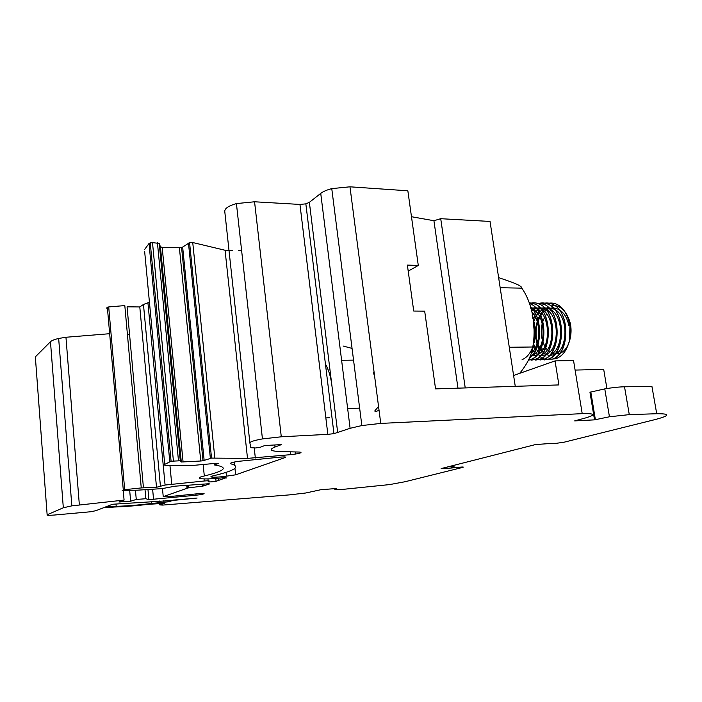 <?xml version="1.0" encoding="UTF-8"?>
<svg xmlns="http://www.w3.org/2000/svg" width="702" height="702" viewBox="0 0 702 702"><rect width="100%" height="100%" fill="white"/><g stroke="black" fill="none" stroke-linecap="round" stroke-linejoin="round"><path stroke-width="1.05" d="M35.416 357.853L35.346 356.862L50.474 341.734C51.746 340.523 54.475 339.435 58.661 338.469L65.953 337.258L109.565 333.713M129.563 334.468L127.422 334.468M106.335 308.099L108.705 306.923L124.693 489.689L122.201 490.338L137.434 490.18L162.223 488.61L175.035 486.179L208.362 483.775L209.608 483.906L203.027 486.065L202.834 484.169M225.991 477.746L216.049 481.309C210.267 482.063 207.652 482.125 208.213 481.493L208.933 481.239C209.88 480.738 208.336 480.659 204.282 480.993L165.084 485.038L156.502 487.293L141.26 487.925L124.816 305.589L108.705 306.923M165.084 485.038L147.938 302.799L143.462 304.457L139.795 306.941L127.062 306.827L143.445 487.785M147.938 302.799L149.465 302.483M144.673 251.737L164.733 464.391C163.592 465.145 165.11 465.514 169.287 465.514L194.524 465.277L216.769 463.259L218.217 463.478L214.4 464.952C228.905 467.163 225.535 470.84 204.308 475.974C192.102 478.746 203.308 479.896 221.183 477.948C225.421 477.571 227.036 477.65 226.035 478.176M232.731 250.772L225.061 250.254L247.508 458.38L211.539 458.099L189.566 242.638L181.599 247.753L162.188 247.358L160.416 246.797L181.3 462.013L180.291 460.758L171.077 461.24L150.246 242.874L149.026 243.471L144.48 249.684M150.246 242.874L152.501 242.646L173.412 460.977M160.416 246.797L159.231 243.401L152.501 242.646M189.566 242.638L192.734 242.532L214.812 457.818M225.061 250.254L192.734 242.532M241.593 250.333L238.698 250.474M249.877 442.883L224.763 211.407C224.71 208.406 228.589 205.8 236.425 203.589L254.563 201.781L281.283 436.793L262.443 438.917C254.221 440.408 250.026 441.751 249.877 442.944L250.825 447.692L255.695 447.964L260.354 447.227L264.724 445.542L281.458 444.594L274.991 447.025C268.796 449.57 270.288 451.07 279.484 451.535L299.131 452.044C302.465 452.307 301.342 452.957 295.77 454.001L295.524 451.948M549.052 443.445L556.563 443.287L564.311 442.146L655.133 419.568C670.129 415.584 670.656 413.645 656.721 413.732L629.282 414.628L609.441 416.777L594.524 419.857L574.666 420.902L585.433 417.98C596.191 414.777 595.12 413.338 582.212 413.653L380.756 423.411L361.855 425.544L331.765 188.619C326.869 189.909 323.201 191.497 320.735 193.392L309.371 202.343L305.844 203.852L299.956 204.44L254.563 201.781M331.765 188.619L349.965 186.811L407.853 190.795L418.287 265.435L407.379 265.093L413.724 311.047L424.684 311.135L435.556 388.882L558.897 384.924L555.054 360.898L573.543 360.547L582.212 413.653M515.259 386.328L490.031 221.437L440.724 218.699L433.924 220.718L411.477 216.716M331.66 383.59C330.449 375.781 328.369 369.234 325.43 363.952M509.283 347.262L532.792 346.999C531.537 355.414 527.158 364.198 519.664 373.359M352.062 348.411L343.085 346.016M347.648 408.608L359.643 408.125M500.175 287.715L521.823 288.153C533.45 304.826 536.091 328.966 532.792 346.999M498.631 277.606C508.283 280.993 522.156 285.231 521.823 288.153M555.142 354.027L559.573 353.413M560.047 353.229C570.48 349.517 574.815 327.395 567.19 315.882M551.395 310.038L550.947 310.284M550.903 310.31L548.078 312.53M546.744 314.031L545.41 315.918M544.48 317.55L542.857 321.419M542.242 323.561L541.874 325.193C540.794 331.011 541.137 336.618 542.9 341.997M543.067 342.479L544.875 346.411M545.761 347.815L547.297 349.772M548.56 351.026L549.763 351.983M551.588 353.045L554.834 353.992M173.008 500.429L112.531 504.255L105.607 506.932L116.199 506.282C126.079 506.098 137.882 505.159 151.623 503.466L168.032 501.833L172.99 500.438L197.095 498.043L172.964 500.149M558.906 309.406C563.969 312.574 567.295 317.98 568.892 325.614L569.822 325.403M552.202 359.152L556.23 358.555C562.556 356.16 566.962 350.201 569.427 340.681L570.006 324.438L570.41 325.263C569.541 320.042 567.786 315.646 565.136 312.065M564.706 311.521C561.819 308.011 558.538 306.046 554.861 305.642L550.947 305.897M547.964 307.002L542.795 311.118M542.76 311.161L540.338 314.514M540.286 314.601L537.89 319.603M537.811 319.805L536.521 324.14C534.924 331.537 535.257 338.618 537.513 345.384M537.671 345.823L539.355 349.631M570.006 324.438L569.831 324.438C567.795 314.593 563.513 307.915 557.002 304.422C566.821 308.792 572.727 326.263 569.427 340.681M557.002 304.422C553.79 302.869 550.412 302.623 546.867 303.685M538.302 309.907L537.907 310.416M536.591 312.293L536.267 312.811M544.445 359.099L552.649 359.108C569.734 354.361 570.735 311.706 552.693 304.37C570.577 311.591 569.41 354.387 552.298 359.117L544.287 359.161M544.103 359.091L539.882 356.546M535.249 350.71L533.187 346.104M533.292 319.199L535.372 314.399M552.693 304.37C549.482 302.808 546.103 302.562 542.549 303.641M533.994 309.933L533.555 310.512M544.296 359.933L548.35 359.187C565.382 354.431 566.356 311.662 548.367 304.317C566.207 311.556 565.049 354.449 547.99 359.196L541.97 359.766M548.367 304.317C545.156 302.746 541.777 302.509 538.223 303.606M539.987 360.012L544.024 359.266C561.003 354.492 561.969 311.627 544.024 304.264C561.811 311.521 560.661 354.519 543.664 359.266L535.644 359.292M544.024 304.264L536.082 303.018M535.652 360.091L539.68 359.345C556.598 354.563 557.546 311.591 539.654 304.212C557.397 311.486 556.265 354.589 539.32 359.345L531.291 359.354M539.654 304.212C536.486 302.65 533.151 302.395 529.641 303.466M531.3 360.17L535.319 359.415C552.176 354.633 553.115 311.556 535.266 304.159C552.965 311.442 551.842 354.659 534.95 359.424L528.939 359.994M535.266 304.159L529.448 302.746M528.334 360.161L530.931 359.494C547.736 354.703 548.657 311.521 530.861 304.106C548.499 311.407 547.393 354.721 530.563 359.503L528.369 360.108M530.861 304.106L529.677 303.58M530.493 306.976C542.813 317.646 541.997 348.666 529.949 357.336M532.423 317.058C534.994 324.166 535.67 331.642 534.468 339.505M558.81 309.363L553.123 307.783M553.088 307.783L549.368 308.371M549.341 308.389L546.279 309.872M546.244 309.898L543.471 312.179M543.427 312.232L540.821 315.54M540.759 315.637L538.223 320.753M538.144 320.981C535.459 329.045 535.389 336.741 537.916 344.059M538.083 344.515L540.435 349.175M540.628 349.456L543.067 352.325M543.278 352.518L545.928 354.361M546.165 354.475L549.289 355.414M549.605 355.449L554.194 354.738M554.755 354.492C568.015 349.429 568.769 316.225 554.519 309.319M554.431 309.266L548.762 307.739L545.015 308.362M544.989 308.371L541.918 309.898M541.883 309.915L539.11 312.258M539.066 312.311L536.451 315.716M536.389 315.812L533.845 321.121M533.766 321.358L533.301 322.771M533.757 344.322L536.074 349.052M536.267 349.342L538.715 352.299M538.925 352.492L539.803 353.238M550.377 354.598C563.706 349.614 564.434 316.058 550.114 309.231M550.026 309.178L544.383 307.695M544.348 307.695L540.645 308.345L537.548 309.924M537.504 309.951L534.731 312.346M534.687 312.39L532.186 315.681M532.765 350.482L534.336 352.255M534.547 352.457L537.206 354.396M537.442 354.519L540.558 355.528M540.873 355.572L545.428 354.94M545.972 354.703C559.371 349.807 560.082 315.891 545.691 309.134M545.603 309.091L539.987 307.651L536.249 308.336M536.214 308.345L533.151 309.951M533.108 309.977L531.405 311.346M541.558 354.808C555.019 350 555.712 315.724 541.251 309.047M541.163 309.003L535.565 307.608M535.529 307.608L531.835 308.327M531.8 308.336L530.879 308.722M530.914 355.466L531.747 355.642M532.063 355.686L536.574 355.142M537.118 354.914C550.64 350.193 551.316 315.558 536.784 308.959M536.697 308.915L530.633 307.59M532.66 355.019C546.244 350.386 546.902 315.382 532.3 308.871M532.213 308.827L530.765 308.187M532.292 352.167C540.935 343.936 541.189 320.384 531.432 311.477M534.415 332.906L533.511 324.289M522.095 359.652C526.684 357.774 530.264 353.518 532.836 346.902M534.099 342.734C536.109 333.713 535.521 324.991 532.335 316.549M529.685 357.818C542.207 349.763 543.243 317.839 530.493 306.941M535.565 314.04L533.309 319.252M533.301 345.814L535.372 350.473M374.578 375.939L374.254 376.395M374.184 372.92L373.622 373.245M374.877 411.161L375.614 411.302M376.412 411.311L379.054 410.31M374.105 372.341L373.403 372.279M374.956 410.635L378.027 407.09M374.412 374.675L373.815 374.148M375.702 384.573L375.298 383.195M171.077 461.24L164.733 464.391M135.451 490.294L136.267 499.455L130.633 501.202L118.928 502.018L124.078 500.078L71.841 505.861L63.32 507.765L47.139 514.794C46.332 515.365 48.798 515.435 54.537 515.022L90.944 511.723L95.946 510.661L103.299 507.818L114.487 507.011C124.535 506.686 136.1 505.765 149.193 504.247L164.347 503.378L159.819 504.913L162.75 505.08L289.347 494.892L305.791 492.988L321.007 489.68L336.407 488.531C332.757 489.698 335.249 489.943 343.892 489.268L389.645 484.582L405.08 481.73L462.513 467.453C463.917 467.067 463.513 466.935 461.293 467.067L452.027 467.953L451.737 465.891M129.695 490.522L130.633 501.202M145.016 489.698L145.832 498.718L136.267 499.455M147.973 489.513L148.894 499.657L145.832 498.718M341.611 360.31L353.545 360.117M195.867 493.927L195.998 495.226L200.342 494.673C206.212 493.515 205.282 493.208 197.543 493.76L167.699 496.77L163.233 496.656L188.004 487.943L187.741 485.266M195.998 495.226L148.894 499.657M450.965 466.084L451.237 468.041L452.027 467.953M451.237 468.041L441.119 468.594L535.433 444.577L549.078 443.576M361.855 425.544L350.114 428.308L333.95 433.652L305.844 203.852M299.956 204.44L327.843 434.345L333.95 433.652M327.843 434.345L281.283 436.793M290.216 451.816L290.549 454.668L295.77 454.001M290.549 454.668L247.508 458.38M211.539 458.099L203.018 460.749L181.599 247.753M179.414 247.973L200.754 461.003L203.018 460.749M200.754 461.003L181.3 462.013M141.26 487.925L124.693 489.689M202.141 484.222L202.334 486.161L203.027 486.065M202.334 486.161L188.004 487.943M285.1 457.564L235.644 474.824L226.448 476.158C216.093 477.729 205.958 477.421 213.575 475.728C235.065 470.638 240.874 466.681 230.993 463.855C229.335 463.302 231.476 462.495 237.399 461.442L280.537 457.099C284.951 456.756 286.469 456.914 285.1 457.564L285.038 456.958M465.224 387.934L440.724 218.699M433.924 220.718L457.967 388.162M139.795 306.941L156.502 487.293M214.25 463.417L214.4 464.952M408.213 271.13L418.287 265.435M234.292 462.03L234.608 465.066M234.951 468.331L235.644 474.824M606.914 388.531L603.694 369.384L575.105 370.077M656.721 413.732L651.93 386.433L624.526 386.784C619.094 386.899 612.513 387.592 604.773 388.882L589.961 392.234L594.524 419.857M513.601 375.491L555.054 360.898M149.026 243.471L169.787 461.574M157.432 242.831L178.475 460.67M230.905 463.013L230.993 463.855M109.31 505.501L109.407 506.625M123.236 490.426L124.078 500.078M65.953 337.258L79.352 504.826M162.478 488.592L163.233 496.656M152.624 489.215L153.571 499.508M170.077 500.228L170.191 501.386M188.443 485.214L188.698 487.846M159.231 243.401L180.291 460.758M162.188 247.358L183.09 462.091M159.67 503.334L159.819 504.913M203.852 484.099L204.028 485.854M207.95 478.896L208.143 480.782M218.392 478.22L218.655 480.747M182.678 247.306L204.159 460.486M163.847 500.666L163.996 502.299M143.462 304.457L160.407 486.038M188.469 243.085L210.381 458.362M320.735 193.392L350.114 428.308M309.371 202.343L337.706 432.774M159.301 500.982L159.459 502.658M186.75 485.336L187.022 488.162M169.954 465.505L171.736 484.187M204.071 478.922L204.282 480.993M254.247 448.034L255.335 457.994M274.754 444.971L274.991 447.025M349.965 186.811L380.756 423.411M35.346 356.862L47.139 514.794M50.474 341.734L63.32 507.765M116.005 504.018L116.199 506.282M151.448 501.535L151.623 503.466M226.053 472.358L226.448 476.158M203.141 464.364L204.308 475.974M453.852 465.347L454.168 467.585M452.544 465.68L452.843 467.778M452.272 465.751L452.571 467.848M590.803 391.979L595.375 419.638M624.526 386.784L629.282 414.628M543.971 348.166L540.198 350.316M325.851 417.909L329.378 417.751M200.342 494.673L200.228 493.541M123.289 489.873L107.345 307.125M216.049 481.309L215.76 478.448M168.032 501.833L167.892 500.377M71.841 505.861L58.661 338.469M262.443 438.917L236.425 203.589M453.387 467.681L453.08 465.549M609.441 416.777L604.773 388.882"/></g></svg>
